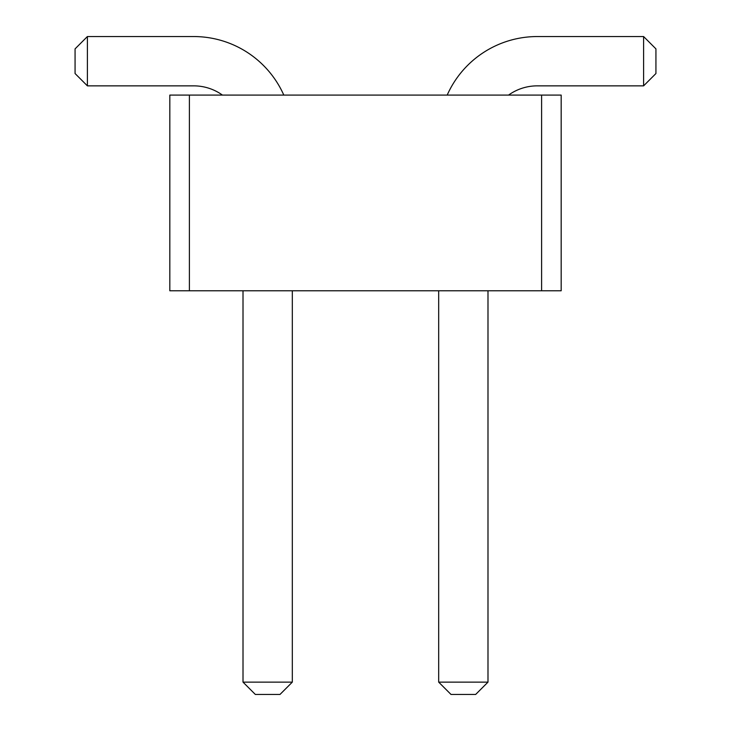 <?xml version="1.0" encoding="UTF-8"?>
<svg xmlns="http://www.w3.org/2000/svg" width="731" height="731" viewBox="0 0 731 731"><rect width="100%" height="100%" fill="white"/><g stroke="black" fill="none" stroke-linecap="round" stroke-linejoin="round"><path stroke-width="1.1" d="M189.393 290.774L169.82 290.774L169.82 95.094L189.393 95.094L189.393 290.774L561.18 290.774L561.18 95.094L189.393 95.094M541.607 95.094L541.607 290.774M283.811 95.094A98.612 98.612 0 0 0 193.706 36.55L87.391 36.55L87.391 85.856L193.706 85.856A49.306 49.306 0 0 1 222.452 95.094M447.189 95.094A98.612 98.612 0 0 1 537.294 36.55L643.609 36.55L643.609 85.856L537.294 85.856A49.306 49.306 0 0 0 508.548 95.094M243.012 290.774L243.012 682.124L292.318 682.124L292.318 290.774M487.988 290.774L487.988 682.124L438.682 682.124L438.682 290.774M87.391 36.55L75.065 48.876L75.065 73.529L87.391 85.856M643.609 36.55L655.935 48.876L655.935 73.529L643.609 85.856M243.012 682.124L255.338 694.45L279.991 694.45L292.318 682.124M438.682 682.124L451.009 694.45L475.662 694.45L487.988 682.124"/></g></svg>
